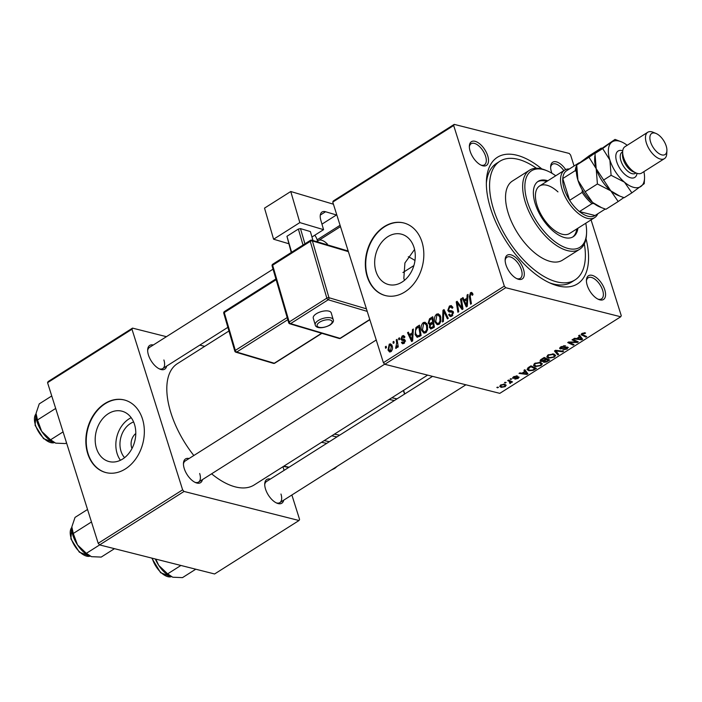 <?xml version="1.0" encoding="UTF-8"?>
<svg xmlns="http://www.w3.org/2000/svg" width="702" height="702" viewBox="0 0 702 702"><rect width="100%" height="100%" fill="white"/><g stroke="black" fill="none" stroke-linecap="round" stroke-linejoin="round"><path stroke-width="1.05" d="M124.579 457.66A20.727 15.856 104.2 0 1 120.99 451.184A20.727 15.856 104.2 0 1 133.608 421.955M135.784 433.52A10.925 8.354 -75.8 0 0 131.625 447.516A10.925 8.354 -75.8 0 0 131.994 448.517M96.481 448.402A26 19.884 -75.8 0 0 109.108 461.574A26 19.884 -75.8 0 0 130.133 451.632A26 19.884 -75.8 0 0 134.486 424.324A26 19.884 -75.8 0 0 121.85 411.161A26 19.884 -75.8 0 0 100.834 421.095A26 19.884 -75.8 0 0 96.481 448.402M131.195 417.69A26 19.884 -75.8 0 0 117.137 453.624A26 19.884 -75.8 0 0 120.437 460.258M87.715 453.606A37.452 28.65 -75.8 0 0 105.914 472.578A37.452 28.65 -75.8 0 0 136.197 458.257A37.452 28.65 -75.8 0 0 142.471 418.927A37.452 28.65 -75.8 0 0 124.272 399.956A37.452 28.65 -75.8 0 0 93.989 414.268A37.452 28.65 -75.8 0 0 87.715 453.606M124.465 400.008A37.452 28.65 -75.8 0 0 94.314 414.478A37.452 28.65 -75.8 0 0 88.101 453.703A37.452 28.65 -75.8 0 0 106.107 472.621M404.527 280.282L403.834 278.44L404.914 262.96L414.557 249.491M413.978 247.323A26 19.884 104.2 0 1 409.617 274.631A26 19.884 104.2 0 1 388.601 284.564A26 19.884 104.2 0 1 375.965 271.402A26 19.884 104.2 0 1 380.326 244.094A26 19.884 104.2 0 1 401.342 234.152A26 19.884 104.2 0 1 413.978 247.323M367.207 276.606A37.452 28.65 -75.8 0 0 385.407 295.577A37.452 28.65 -75.8 0 0 415.681 281.256A37.452 28.65 -75.8 0 0 421.963 241.927A37.452 28.65 -75.8 0 0 403.755 222.955A37.452 28.65 -75.8 0 0 373.482 237.267A37.452 28.65 -75.8 0 0 367.207 276.606M403.957 222.999A37.452 28.65 -75.8 0 0 373.797 237.469A37.452 28.65 -75.8 0 0 367.594 276.702A37.452 28.65 -75.8 0 0 385.6 295.621M551.93 173.271A14.049 7.038 -122.3 0 1 551.439 171.876A14.049 7.038 -122.3 0 1 550.64 166.602A14.049 7.038 -122.3 0 1 555.993 161.758A14.049 7.038 -122.3 0 1 565.672 169.586M604.773 289.829A14.049 7.038 -122.3 0 1 598.683 299.464A14.049 7.038 -122.3 0 1 587.232 285.389A14.049 7.038 -122.3 0 1 586.433 280.116A14.049 7.038 -122.3 0 1 594.278 276.202A14.049 7.038 -122.3 0 1 604.773 289.829M597.937 299.122A12.487 6.257 57.7 0 0 601.544 298.877A12.487 6.257 57.7 0 0 602.658 290.303A12.487 6.257 57.7 0 0 588.188 277.781A12.487 6.257 57.7 0 0 586.424 280.94M523.499 269.287A14.049 7.038 -122.3 0 1 517.409 278.922A14.049 7.038 -122.3 0 1 505.958 264.847A14.049 7.038 -122.3 0 1 505.159 259.582A14.049 7.038 -122.3 0 1 512.995 255.66A14.049 7.038 -122.3 0 1 523.499 269.287M516.654 278.58A12.487 6.257 57.7 0 0 520.27 278.334A12.487 6.257 57.7 0 0 521.384 269.761A12.487 6.257 57.7 0 0 506.905 257.239A12.487 6.257 57.7 0 0 505.15 260.407M487.706 155.765A14.049 7.038 -122.3 0 1 481.616 165.4A14.049 7.038 -122.3 0 1 470.164 151.334A14.049 7.038 -122.3 0 1 469.366 146.06A14.049 7.038 -122.3 0 1 477.202 142.146A14.049 7.038 -122.3 0 1 487.706 155.765M480.87 165.058A12.487 6.257 57.7 0 0 484.477 164.821A12.487 6.257 57.7 0 0 485.591 156.248A12.487 6.257 57.7 0 0 471.121 143.726A12.487 6.257 57.7 0 0 469.357 146.885M166.646 366.102A14.049 7.038 -122.3 0 1 159.916 369.138A14.049 7.038 -122.3 0 1 148.464 355.063A14.049 7.038 -122.3 0 1 147.666 349.798A14.049 7.038 -122.3 0 1 153.282 345.007M159.17 368.796A12.487 6.257 57.7 0 0 162.776 368.55A12.487 6.257 57.7 0 0 163.891 359.977M202.439 479.624A14.049 7.038 -122.3 0 1 195.709 482.651A14.049 7.038 -122.3 0 1 184.257 468.585A14.049 7.038 -122.3 0 1 183.459 463.311A14.049 7.038 -122.3 0 1 189.075 458.529M194.963 482.309A12.487 6.257 57.7 0 0 198.569 482.072A12.487 6.257 57.7 0 0 199.684 473.49M283.713 500.166A14.049 7.038 -122.3 0 1 276.983 503.194A14.049 7.038 -122.3 0 1 265.54 489.127A14.049 7.038 -122.3 0 1 264.733 483.853A14.049 7.038 -122.3 0 1 270.349 479.071M276.237 502.851A12.487 6.257 57.7 0 0 279.844 502.614A12.487 6.257 57.7 0 0 280.967 494.032M586.021 238.68A74.903 37.548 -122.3 0 1 551.763 283.801A74.903 37.548 -122.3 0 1 490.689 208.757A74.903 37.548 -122.3 0 1 486.425 180.633A74.903 37.548 -122.3 0 1 541.865 168.954M549.552 282.827A70.226 35.205 57.7 0 0 571.621 282.072L575.043 279.905A70.226 35.205 57.7 0 0 584.336 243.892M228.94 331.002L177.369 363.671A71.788 35.986 57.7 0 0 170.946 412.987A71.788 35.986 57.7 0 0 193.831 455.519M510.108 379.054L511.74 378.887L510.889 379.422L510.108 379.054M504.51 382.608L506.142 382.432L505.291 382.976L504.51 382.608M534.757 363.364L540.452 362.372L542.374 363.829L541.031 365.593L535.24 366.576L533.476 365.347L534.757 363.364M523.938 370.296L524.842 369.726L527.948 373.797L526.939 374.447L519.024 373.411L519.857 372.885L521.981 373.183L524.815 371.384L523.938 370.296M541.031 359.477L544.226 357.45L549.701 360.029L546.437 361.995L543.787 362.302L543.225 361.188L540.856 361.469L540.049 360.863L541.031 359.477M543.023 361.793L543.111 360.81M554.457 350.965L555.519 350.298L563.566 351.246L562.723 351.781L555.835 350.965L558.687 354.334L557.792 354.905L554.457 350.965M585.056 332.853L585.6 333.055L584.854 333.599L582.66 333.74L582.853 334.757L586.723 336.583L585.88 337.118L581.116 334.582L581.914 333.503L585.056 332.853M582.484 333.187L582.853 334.757M572.007 339.856L572.85 339.32L578.308 341.909L577.43 342.462L569.357 342.444L574.034 344.612L573.192 345.147L567.725 342.567L568.594 342.014L576.675 342.014L572.007 339.856M332.757 202.079L333.301 200.965L454.22 124.377L453.676 125.5L332.757 202.079L383.397 362.688L504.317 286.109L505.721 287.715L384.801 364.294L499.798 393.357L620.717 316.777L621.261 315.663L591.066 219.884M505.721 287.715L620.717 316.777M578.588 335.688L579.492 335.117L582.607 339.189L581.589 339.829L573.674 338.803L574.508 338.267L576.64 338.575L579.475 336.776L578.588 335.688M567.681 347.113L567.26 348.982L562.802 349.921L566.488 348.771L566.891 347.648L560.354 348.938L559.617 348.429L560.854 346.841L565.636 345.858L561.591 347.078L561.117 348.394L565.25 347.332L568.383 347.578M560.415 347.139L561.117 348.394M566.97 347.034L567.242 347.885L566.707 347.042M548.034 354.958L553.729 353.966L555.651 355.423L554.308 357.186L548.516 358.169L546.753 356.941L548.034 354.958M518.62 376.886L518.287 378.352L514.899 379.168L517.707 378.167L517.418 377.395L513.118 378.343L513.636 376.746L517.295 375.912L514.215 376.921L513.89 377.808L519.147 377.255M513.399 376.904L513.89 377.808M517.707 378.167L517.716 376.851M512.82 377.404L513.118 378.343L512.627 378.001M528.588 367.357L530.949 365.856L536.425 368.436L533.327 370.323L528.86 370.753L527.018 369.463L528.588 367.357M500.684 384.95L504.633 384.196L506.16 385.196L505.168 386.662L501.158 387.364L499.727 386.407L500.684 384.95M510.529 380.984L510.644 383.195L509.898 383.503L509.266 381.344L507.704 380.581L508.546 380.045L512.53 381.923L511.012 382.353M510.029 382.88L509.871 380.668M496.832 387.46L498.464 387.293L497.613 387.829L496.832 387.46M454.22 124.377L569.217 153.44L570.621 155.054L574.069 165.997M398.613 338.355L399.447 337.829L399.701 339.303L398.85 339.838L398.613 338.355L399.578 338.601M393.015 341.9L393.848 341.374L394.103 342.848L393.252 343.383L393.015 341.9L393.98 342.146M423.315 322.56L425.087 322.227L427.36 324.947L427.597 329.852L425.675 332.792L423.911 333.143L421.586 330.3C420.612 327.281 421.191 324.701 423.315 322.56L426.614 323.394M412.451 329.598L413.346 329.027L412.644 340.9L411.626 341.541L407.529 332.704L408.362 332.178L409.45 334.608L412.285 332.809L412.451 329.598L413.302 329.808M431.195 328.966L429.413 327.501L429.782 324.482L428.176 323.192L429.536 318.769L432.739 316.742L434.389 327.132L430.624 328.948M430.677 324.71L429.282 324.456M442.971 310.266L444.033 309.591L448.253 318.348L447.42 318.875L443.796 311.372L443.383 321.437L442.488 321.999L442.971 310.266L444.541 310.661M472.771 293.769L472.972 294.682L472.174 295.331L471.99 294.454L470.77 293.848L470.243 296.332L471.411 303.685L470.577 304.212L469.357 296.604L470.472 292.699L471.674 292.418L472.771 293.769M472.858 294.094L470.77 293.848M460.521 299.149L461.363 298.622L462.995 309.012L462.127 309.564L457.292 302.922L458.731 311.714L457.888 312.25L456.23 301.869L457.107 301.307L461.951 307.924L460.521 299.149L461.486 299.394M453.676 125.5L504.317 286.109M467.102 294.98L468.006 294.41L467.295 306.291L466.286 306.932L462.188 298.096L463.022 297.569L464.11 300L466.944 298.201L467.102 294.98L467.953 295.2M452.799 307.406L449.71 307.186L448.587 309.81L449.069 310.503L451.746 310.758L453.334 312.241L451.904 316.19L450.228 316.576L448.701 314.908L449.438 314.066L450.438 315.312L451.579 315.058L452.527 312.829L451.948 312.171L449.087 311.995L447.788 310.424L449.412 306.037L451.263 305.572L452.904 307.695L452.106 308.336L451.07 306.862L452.755 307.283M449.069 310.503L453.264 311.6M436.591 314.154L438.364 313.82L440.637 316.541L440.874 321.446L438.952 324.385L437.179 324.728L434.854 321.893C433.889 318.875 434.468 316.295 436.591 314.154L439.891 314.987M404.922 337.03L404.168 337.811L402.43 336.828L401.676 338.583L404.159 339.312L405.089 340.347L403.975 343.418L402.544 343.769L401.421 342.515L402.211 341.865L403.738 342.532L404.308 341.023L401.684 340.18L400.868 339.189L402.193 335.942L403.685 335.582L404.922 337.03L402.43 336.828M402.035 339.075L404.712 339.654M404.413 343.085L402.948 342.716L404.685 342.769M405.194 340.803L403.176 340.33M417.102 326.649L419.463 325.149L421.112 335.538L417.181 337.32L415.119 334.652L415.891 327.694L417.102 326.649L418.603 327.027M389.241 344.147L390.575 343.866L392.085 345.656C392.927 348.025 392.515 350.044 390.847 351.737L389.566 351.992L388.004 350.061L389.241 344.147L391.698 344.761M396.218 339.873L397.06 339.338L398.262 346.893L397.42 347.429L397.183 345.858L396.323 348.271L395.682 348.376L396.665 342.909L396.218 339.873L397.183 340.119M395.674 347.078L396.946 347.236M385.345 346.762L386.17 346.235L386.425 347.709L385.582 348.245L385.345 346.762L386.302 347.007M408.292 256.748A48.377 24.254 -122.3 0 1 414.97 260.521M536.433 168.252A70.226 35.205 57.7 0 0 499.903 161.249L496.472 163.417A70.226 35.205 57.7 0 0 486.363 183.046M47.56 382.687L48.113 381.572L132.529 328.115L131.985 329.229L47.56 382.687L98.201 543.304L182.625 489.838L184.029 491.453L99.605 544.91L214.601 573.973L299.017 520.515L299.57 519.392L291.874 494.998M184.029 491.453L299.017 520.515M282.959 466.733L284.108 470.358M132.529 328.115L166.435 336.679M199.789 345.112L204.703 346.358M131.985 329.229L182.625 489.838M211.6 473.824A71.788 35.986 57.7 0 0 254.177 484.959L427.623 375.114M99.605 544.91L98.201 543.304M273.052 269.164L149.421 347.455A12.487 6.257 57.7 0 0 147.657 350.623M432.537 376.36L266.488 481.519A12.487 6.257 57.7 0 0 264.724 484.678M376.246 339.996L185.214 460.977A12.487 6.257 57.7 0 0 183.45 464.136M384.801 364.294L383.397 362.688M563.82 170.647A12.487 6.257 57.7 0 0 552.395 164.268A12.487 6.257 57.7 0 0 550.631 167.427M458.599 303.255L457.292 302.922M457.844 302.272L456.23 301.869M462.864 308.16L461.951 307.924M463.39 298.403L462.188 298.096M465.61 300.377L464.11 300M467.76 298.411L466.944 298.201M466.628 303.132L466.839 299.605L464.575 301.035L466.576 305.493L466.628 303.132L467.471 303.343M467.681 299.815L466.839 299.605M467.33 305.686L466.576 305.493M472.946 294.7L471.99 294.454M470.331 296.849L469.357 296.604M472.551 293.225L470.472 292.699M452.562 306.835L449.412 306.037M450.438 315.312L448.701 314.908M449.929 315.022L448.639 314.689M452.816 315.373L451.579 315.058M453.501 313.074L452.527 312.829M453.422 312.548L451.948 312.171M452.035 312.197L451.684 311.407L447.788 310.424M445.042 311.688L443.796 311.372M435.995 322.183L434.854 321.893M439.987 321.13L439.785 317.014L438.136 315.084L436.881 315.303L435.723 321.472L437.407 323.49L438.627 323.253L439.987 321.13L440.891 321.358M440.838 317.286L439.785 317.014M439.864 323.569L438.627 323.253M431.046 319.156L429.536 318.769M432.546 328.299L429.413 327.501M431.537 324.043L428.176 323.192M433.353 326.448L432.844 323.21L430.265 325.316L430.229 326.939L430.888 327.729L433.353 326.448L434.319 326.693M433.81 323.455L432.844 323.21M433.441 327.729L431.932 327.351M432.651 321.999L432.09 318.489L429.729 320.042L429.01 322.692L429.677 323.517L432.651 321.999L433.608 322.244M433.055 318.734L432.09 318.489M432.397 323.49L430.888 323.113M404.247 343.225L401.421 342.515M405.221 341.251L404.308 341.023M405.58 341.163L404.764 340.172L400.868 339.189M404.747 336.583L402.193 335.942M408.739 333.011L407.529 332.704M410.96 334.994L409.45 334.608M413.109 333.02L412.285 332.809M411.969 337.741L412.179 334.213L409.924 335.653L411.925 340.11L411.969 337.741L412.82 337.952M413.03 334.433L412.179 334.213M412.679 340.294L411.925 340.11M419.401 336.627L417.392 336.1L420.086 334.854L418.813 326.895L417.751 327.571C415.628 329.212 415.031 331.414 415.97 334.187L417.778 336.118L419.506 336.556M416.251 334.942L415.119 334.652M417.137 328.01L415.891 327.694M421.051 335.1L420.086 334.854M419.778 327.141L418.813 326.895M422.718 330.589L421.586 330.3M426.711 329.536L426.518 325.421L424.859 323.49L423.613 323.71L422.446 329.879L424.131 331.897L425.351 331.66L426.711 329.536L427.615 329.764M427.571 325.693L426.518 325.421M426.597 331.976L425.351 331.66M389.189 350.368L388.004 350.061M391.356 351.333L389.943 350.974L390.61 350.842L391.286 346.288L389.505 345.015L388.829 349.543L391.576 351.088M392.313 346.542L391.286 346.288M391.97 345.323L389.505 345.015M398.131 346.104L397.183 345.858M577.07 341.321L577.43 342.462M569.217 342.006L569.357 342.444M572.841 344.041L573.192 345.147M576.351 340.979L576.675 342.014M581.405 339.233L581.589 339.829M579.036 335.398L579.475 336.776M580.738 338.478L579.817 337.267L577.553 338.697L581.467 339.25L579.808 335.521M579.194 335.302L579.817 337.267M580.633 336.609L581.467 339.25M577.369 338.11L577.553 338.697M584.591 332.766L584.854 333.599M584.134 332.757L584.336 333.406M585.538 336.021L585.88 337.118M581.44 333.862L581.87 335.223M564.662 345.709L564.882 346.411M564.469 345.7L564.671 346.349M563.504 345.77L563.671 346.288M561.416 346.516L561.591 347.078M567.049 348.332L567.26 348.982M565.812 347.183L565.979 347.692M559.924 347.578L560.354 348.938M562.521 351.123L562.723 351.781M555.624 350.307L555.835 350.965M556.949 352.237L557.792 354.905M554.097 356.519L554.308 357.186M548.157 357.02L548.516 358.169M548.595 354.642L547.902 356.616L549.42 357.66L553.536 356.967L554.475 355.703L553.983 354.045M554.475 355.703L552.86 354.484L548.771 355.203M552.649 353.808L552.86 354.484M546.27 361.477L546.437 361.995M543.295 360.723L543.787 362.302M540.382 359.977L540.856 361.469M548.218 360.258L546.516 359.459L544.094 361.24L544.594 361.767L546.797 361.161L548.218 360.258L547.876 359.17M546.165 358.362L546.516 359.459M543.839 360.433L544.594 361.767M545.875 359.152L544.024 358.283L541.69 359.793L541.698 360.942L545.875 359.152L545.533 358.064M543.839 357.695L544.024 358.283M540.882 359.573L541.698 360.942M541.496 359.178L541.69 359.793M516.435 375.816L516.646 376.483M514.083 376.483L514.215 376.921M518.111 377.781L518.287 378.352M517.269 376.93L517.418 377.395M514.285 377.834L514.434 378.308M526.746 373.85L526.939 374.447M524.385 370.015L524.815 371.384M526.079 373.087L525.157 371.876L522.893 373.315L526.816 373.859L525.149 370.138M524.543 369.919L525.157 371.876M525.982 371.226L526.816 373.859M522.709 372.727L522.893 373.315M533.16 369.778L533.327 370.323M528.527 369.7L528.86 370.753M534.942 368.664L530.747 366.69L528.15 369.173L529.738 370.235L532.572 370.068L534.942 368.664L534.599 367.576M530.563 366.102L530.747 366.69M529.501 366.777L529.685 367.365M540.83 364.926L541.031 365.593M534.88 365.426L535.24 366.576M535.319 363.048L534.626 365.022L536.144 366.067L540.268 365.373L541.198 364.11L540.707 362.451M541.198 364.11L539.584 362.89L535.494 363.61M539.373 362.214L539.584 362.89M505.001 386.126L505.168 386.662M500.447 385.108L501.158 387.364M504.58 386.477L505.15 385.573L503.878 384.74L501.289 385.108L500.772 385.977L501.991 386.837L504.58 386.477M503.667 384.082L503.878 384.74M505.063 382.257L505.291 382.976M511.346 381.361L511.688 382.45M510.372 382.353L510.644 383.195M509.74 383.011L509.898 383.503M510.661 378.703L510.889 379.422M497.385 387.109L497.613 387.829M547.841 180.765A32.775 16.427 57.7 0 0 538.188 181.335A32.775 16.427 57.7 0 0 535.257 203.852A32.775 16.427 57.7 0 0 573.253 236.706A32.775 16.427 57.7 0 0 577.904 228.22M572.674 237.048A32.775 16.427 57.7 0 0 576.763 228.949M555.721 175.772A45.253 22.683 57.7 0 0 547.086 170.823A45.253 22.683 57.7 0 0 527.465 201.878A45.253 22.683 57.7 0 0 561.302 245.77A45.253 22.683 57.7 0 0 586.565 233.152A45.253 22.683 57.7 0 0 585.775 223.236M586.565 233.152L586.486 234.705A46.815 23.464 -122.3 0 1 579.633 249.298A46.815 23.464 -122.3 0 1 525.35 202.351A46.815 23.464 -122.3 0 1 529.536 170.191A46.815 23.464 -122.3 0 1 545.656 170.226L547.086 170.823M529.536 170.191L512.425 181.028A46.815 23.464 57.7 0 0 508.239 213.189A46.815 23.464 57.7 0 0 562.521 260.135L579.633 249.298M499.903 161.249A70.226 35.205 57.7 0 0 493.62 209.494A70.226 35.205 57.7 0 0 575.043 279.905M597.779 213.785A28.089 14.084 -122.3 0 1 594.708 217.576L569.612 233.476A28.089 14.084 -122.3 0 1 537.039 205.309A28.089 14.084 -122.3 0 1 539.557 186.012A28.089 14.084 -122.3 0 1 557.967 191.892M546.7 181.485A32.775 16.427 57.7 0 0 537.635 181.721M35.977 414.031A20.595 10.328 57.7 0 0 35.969 414.215A20.595 10.328 57.7 0 0 37.145 421.946A20.595 10.328 57.7 0 0 41.699 431.361L37.487 419.963L36.039 413.399L39.242 403.878L51.746 395.963M35.969 414.215L36.039 413.399M55.642 408.467L37.487 419.963M63.075 431.888L50.57 439.803L41.699 431.361A20.595 10.328 57.7 0 0 53.94 442.576A20.595 10.328 57.7 0 0 54.028 442.611M66.532 442.857L65.426 443.559L55.669 443.155L50.57 439.803M114.487 548.674L101.22 557.081L91.462 556.677L86.364 553.325L77.492 544.875L73.28 533.485L71.823 526.912L75.035 517.392L87.539 509.476M71.771 527.553A20.595 10.328 57.7 0 0 71.762 527.728L71.823 526.912M91.435 521.981L73.28 533.485M99.64 544.919L86.364 553.325M71.762 527.728A20.595 10.328 57.7 0 0 77.492 544.875A20.595 10.328 57.7 0 0 89.724 556.098A20.595 10.328 57.7 0 0 89.821 556.133M195.77 569.217L182.494 577.623L172.736 577.219L167.638 573.867L158.766 565.417L155.783 559.108M180.914 565.461L167.638 573.867M155.317 558.985A20.595 10.328 57.7 0 0 158.766 565.417A20.595 10.328 57.7 0 0 171.007 576.632A20.595 10.328 57.7 0 0 171.095 576.675M577.667 164.066A26.527 13.303 -122.3 0 1 579.132 162.794L566.584 170.735A26.527 13.303 57.7 0 0 562.767 178.545L569.638 200.324A26.527 13.303 57.7 0 0 579.457 211.574A26.527 13.303 57.7 0 0 588.118 216.269A26.527 13.303 57.7 0 0 595.05 215.514L605.256 209.047M594.708 217.576A28.089 14.084 -122.3 0 1 587.407 218.348A28.089 14.084 -122.3 0 1 564.513 195.446A28.089 14.084 -122.3 0 1 564.654 170.121A28.089 14.084 -122.3 0 1 569.392 168.963M593.953 203.536L592.014 203.624L579.457 211.574L595.05 215.514M576.412 171.815L575.315 170.595L562.767 178.545A26.527 13.303 57.7 0 0 569.638 200.324L582.186 192.374L582.283 189.944M592.014 203.624A26.527 13.303 -122.3 0 1 582.186 192.374M575.315 170.595A26.527 13.303 -122.3 0 1 576.693 165.47M647.762 132.257L624.947 146.709A15.602 7.819 57.7 0 0 622.665 151.571L622.507 154.677A12.487 6.257 57.7 0 0 623.218 159.372A12.487 6.257 57.7 0 0 633.397 171.876L636.275 173.061A15.602 7.819 57.7 0 0 641.646 173.078L664.461 158.626A15.602 7.819 -122.3 0 1 646.366 142.98A15.602 7.819 -122.3 0 1 647.762 132.257A15.602 7.819 -122.3 0 1 653.132 132.274L656.01 133.459A12.487 6.257 57.7 0 0 650.596 142.032A12.487 6.257 57.7 0 0 659.933 154.142A12.487 6.257 57.7 0 0 666.9 150.658A12.487 6.257 57.7 0 0 666.189 145.972A12.487 6.257 57.7 0 0 656.01 133.459M622.665 151.571A15.602 7.819 57.7 0 0 623.552 157.432A15.602 7.819 57.7 0 0 636.275 173.061M594.822 155.888L594.682 158.749A26.527 13.303 57.7 0 0 596.191 168.708L594.98 153.448L601.333 148.078L589.083 155.835L576.728 165.014L588.987 157.248L596.191 168.708L597.411 183.968L585.152 191.725L577.939 180.274L576.728 165.014M627.184 145.288A26.527 13.303 57.7 0 0 621.393 141.839L615.022 139.408L588.987 157.248M597.411 183.968L610.793 190.839L618.19 201.518L605.931 209.275L601.579 207.678L592.541 202.404L585.152 191.725M618.19 201.518L623.815 197.595M621.393 141.839A26.527 13.303 57.7 0 0 611.846 142.094A26.527 13.303 57.7 0 0 609.88 160.038A26.527 13.303 57.7 0 0 624.482 182.178L631.879 192.848L624.183 197.718L619.831 196.121L610.793 190.839L596.191 168.708A26.527 13.303 57.7 0 0 610.793 190.839A26.527 13.303 57.7 0 0 617.821 195.288L619.629 196.034M576.579 167.383L576.43 170.314A26.527 13.303 -122.3 0 0 577.939 180.274A26.527 13.303 57.7 0 0 592.541 202.404A26.527 13.303 57.7 0 0 599.569 206.844L601.377 207.59M615.022 139.408L602.676 148.578L609.88 160.038L611.1 175.298L624.482 182.178A26.527 13.303 57.7 0 0 641.049 186.363A26.527 13.303 57.7 0 0 644.533 178.378A26.527 13.303 57.7 0 0 643.883 171.657M631.879 192.848L644.234 183.678L644.533 178.378M611.1 175.298L603.404 180.168M602.676 148.578L594.98 153.448M666.9 150.658L666.742 153.764A15.602 7.819 -122.3 0 1 664.461 158.626M316.321 313.759A9.363 4.036 163.7 0 0 313.267 318.155L315.233 324.912A9.363 4.036 -16.3 0 1 318.287 320.524A9.363 4.036 -16.3 0 1 327.465 317.629A9.363 4.036 -16.3 0 1 333.213 319.664L331.239 312.908A9.363 4.036 163.7 0 0 325.491 310.872A9.363 4.036 163.7 0 0 316.321 313.759M299.833 222.595L273.596 239.215L264.522 208.125L290.76 191.506L299.833 222.595L323.569 229.659L311.96 237.013M288.662 243.691L273.596 239.215M312.995 240.558L310.372 231.572L300.482 228.624L304.922 243.831M291.233 252.501L286.951 236.284L291.611 252.255M303.018 245.033L298.359 229.054L286.951 236.284M298.359 229.054L300.482 228.624M321.964 224.149L336.451 214.97L325.57 211.741A12.487 6.257 -122.3 0 0 322.042 212.004A12.487 6.257 -122.3 0 0 320.814 220.2L323.569 229.659M327.413 244.112A12.487 6.257 57.7 0 0 319.138 240.145M340.496 226.623L317.523 241.172L317.128 239.821A7.801 3.914 57.7 0 0 314.777 235.223M333.424 204.203L290.76 191.506M461.389 307.037L459.907 306.66M459.871 304.914L458.301 304.519M462.486 305.756L461.504 305.502M452.781 311.267L450.526 310.696M446.165 314.022L444.857 313.689M420.384 335.995L418.875 335.617M397.665 343.164L396.665 342.909M573.604 341.962L573.771 342.506M570.954 341.988L571.121 342.515M574.964 340.33L575.315 341.444M563.662 347.876L563.838 348.42M557.678 350.552L557.888 351.237M547.472 360.731L547.657 361.319M544.98 359.722L545.164 360.31M542.286 358.678L542.471 359.266M534.248 369.103L534.433 369.7M508.915 380.221L509.266 381.344M35.986 413.969A17.164 8.608 57.7 0 0 35.407 424.938A17.164 8.608 57.7 0 0 54.159 442.672M71.779 527.492A17.164 8.608 57.7 0 0 71.2 538.46A17.164 8.608 57.7 0 0 89.953 556.186M152.237 558.213A17.164 8.608 57.7 0 0 152.474 559.003A17.164 8.608 57.7 0 0 171.227 576.728L160.618 572.718L151.79 558.099M637.012 173.341A15.602 7.819 -122.3 0 1 627.992 176.685A15.602 7.819 -122.3 0 1 616.707 161.767A15.602 7.819 -122.3 0 1 622.727 150.781M622.648 151.86L622.051 152.237A12.487 6.257 57.7 0 0 620.937 160.811A12.487 6.257 57.7 0 0 635.415 173.333L636.003 172.955M331.581 469.849A7.801 2.94 161.3 0 0 334.442 468.418A7.801 2.94 161.3 0 0 336.398 466.795M324.192 440.619L329.378 441.69M336.951 436.89L331.774 435.819M283.889 466.146L289.075 467.216M326.72 443.374L321.534 442.304M334.433 434.134L339.61 435.205M394.366 400.526L389.189 399.456M391.839 397.78L397.025 398.85M404.563 394.068L403.352 390.487M319.673 322.165A7.801 3.361 163.7 0 0 318.919 327.246A7.801 3.361 163.7 0 0 329.563 325.105A7.801 3.361 163.7 0 0 330.326 320.024A7.801 3.361 163.7 0 0 319.673 322.165M340.075 225.289L317.128 239.821M325.57 211.741L320.296 215.075M348.385 251.649L312.399 240.944L328.966 297.709L366.426 308.854M310.266 241.374L272.622 265.216L289.189 321.981L326.834 298.139L310.266 241.374A1.562 0.676 -16.3 0 1 312.399 240.944A1.562 1.167 106.6 0 0 311.697 240.172A1.562 1.562 0 0 0 310.424 240.347A1.562 0.781 57.7 0 0 310.266 241.374M367.225 311.381L328.22 299.78L290.575 323.622L340.022 338.338L369.778 319.489M276.132 279.721L224.28 312.557L235.319 350.403L287.179 317.567M287.802 319.691L236.706 352.053L274.289 363.232L321.63 333.257M235.17 351.421A1.562 1.167 -73.4 0 0 235.863 352.193L273.455 363.373A1.562 1.167 -73.4 0 0 274.289 363.232A1.562 0.781 57.7 0 0 274.736 363.197L321.893 333.336M235.863 352.193A1.562 1.167 -73.4 0 0 236.706 352.053A1.562 0.781 57.7 0 1 235.319 350.403A1.562 0.676 163.7 0 0 234.81 351.14A1.562 1.562 0 0 0 235.863 352.193M223.771 313.294A1.562 0.676 -16.3 0 1 224.28 312.557A1.562 0.781 57.7 0 1 224.429 311.539A1.562 1.562 0 0 0 223.771 313.294L234.81 351.14M340.47 338.303A1.562 0.781 57.7 0 1 340.022 338.338A1.562 1.167 106.6 0 1 339.189 338.478A1.562 1.562 0 0 0 340.47 338.303L369.84 319.7M272.113 265.944A1.562 0.676 -16.3 0 1 272.622 265.216A1.562 0.781 57.7 0 1 272.78 264.189A1.562 1.562 0 0 0 272.113 265.944L288.68 322.709A1.562 0.676 -16.3 0 0 289.04 322.99A1.562 1.167 -73.4 0 0 290.575 323.622A1.562 0.781 57.7 0 1 289.189 321.981A1.562 0.676 -16.3 0 0 288.68 322.709A1.562 1.562 0 0 0 289.733 323.771L339.189 338.478M328.22 299.78A1.562 1.167 -73.4 0 0 328.966 297.709A1.562 0.676 -16.3 0 0 326.834 298.139A1.562 0.781 57.7 0 0 328.22 299.78M348.192 251.026L311.697 240.172A1.562 1.167 106.6 0 0 310.863 240.312A1.562 0.781 57.7 0 0 310.424 240.347L272.78 264.189M437.407 323.49L439.452 324.008M438.136 315.084L440.268 315.619M430.888 327.729L432.722 328.185M429.677 323.517L431.598 323.999M402.264 339.163L404.843 339.812M403.799 340.391L405.186 340.742M424.131 331.897L426.184 332.415M424.859 323.49L426.991 324.034M582.239 334.319L581.967 333.468M547.902 356.616L547.499 355.344M544.094 361.433L543.787 360.468M518.129 377.615L517.883 376.834M528.15 369.173L527.764 367.936M534.626 365.022L534.222 363.75M505.15 385.573L504.72 384.222M500.772 385.977L500.491 385.082M35.986 413.934L35.1 425.368L43.55 438.662L54.194 442.681M317.479 241.023L316.549 241.611M227.869 327.334L162.776 368.55M198.569 482.072L384.705 364.189M89.988 556.203L79.344 552.184L70.893 538.89L71.779 527.448M465.891 384.793L279.844 502.614M564.654 170.121L539.557 186.012M413.873 265.602L402.93 272.534M337.293 466.225L334.81 468.366L331.09 470.156M403.571 390.347L404.782 393.936M283.511 466.382L288.689 467.453M315.233 324.912C315.716 328.106 321.937 329.177 330.001 325.079C332.941 322.902 334.012 321.095 333.213 319.664M273.455 363.373A1.562 1.562 0 0 0 274.736 363.197M224.429 311.539L275.904 278.94"/></g></svg>
